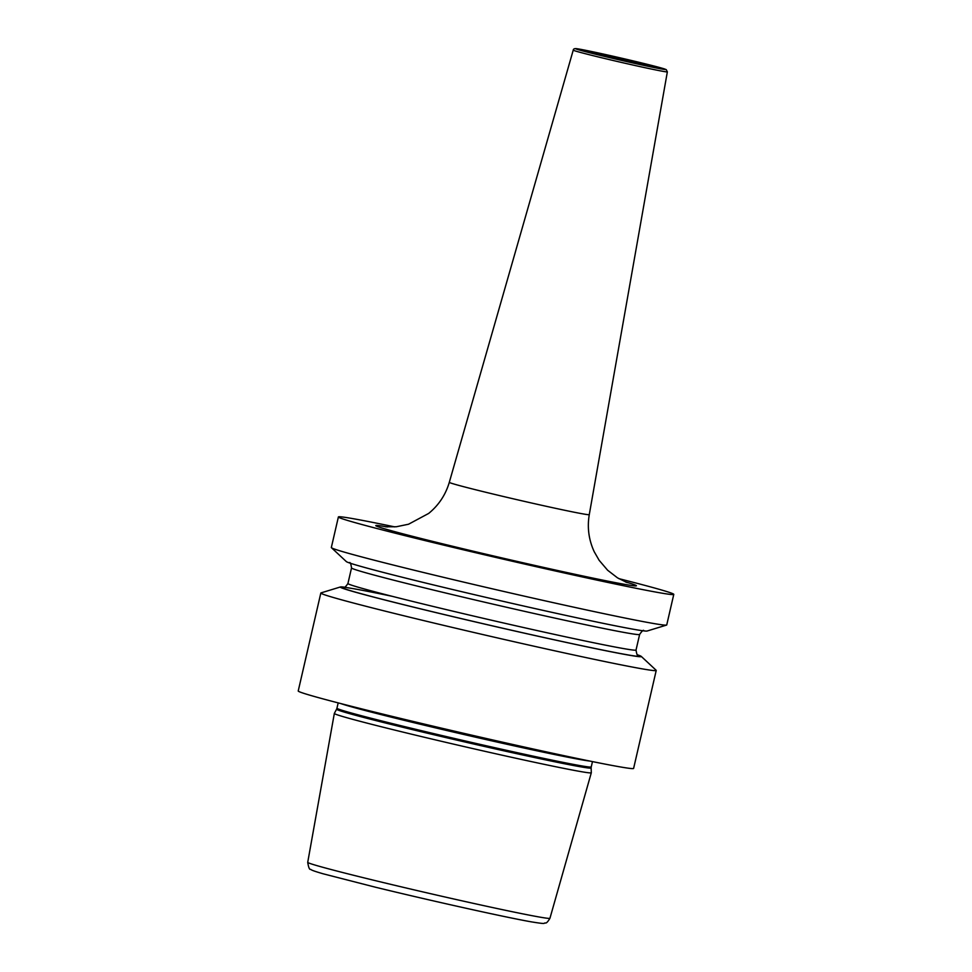 <?xml version="1.0" encoding="UTF-8"?>
<svg xmlns="http://www.w3.org/2000/svg" width="972" height="972" viewBox="0 0 972 972"><rect width="100%" height="100%" fill="white"/><g stroke="black" fill="none" stroke-linecap="round" stroke-linejoin="round"><path stroke-width="1.46" d="M404.449 732.463A131.864 3.086 13 0 0 591.304 772.776A131.864 3.086 13 0 0 591.304 772.752L591.134 767.977A130.625 3.05 -167 0 1 406.029 728.064A130.625 3.05 -167 0 1 336.579 709.208L334.332 713.424A131.864 3.086 13 0 0 334.332 713.448A131.864 3.086 13 0 0 404.449 732.463M641.241 656.392A154.463 3.609 13 0 1 422.443 609.335A154.463 3.609 -167 0 1 340.467 586.954L321.003 592.896A172.105 4.022 13 0 0 320.833 593.017L298.222 690.983A172.105 4.022 -167 0 0 389.736 715.793A172.105 4.022 13 0 0 633.61 768.415L656.222 670.449A172.105 4.022 13 0 0 656.124 670.255L641.241 656.392A154.463 3.609 13 0 0 637.45 654.812M331.44 547.71A172.105 4.022 13 0 0 422.856 572.338A172.105 4.022 13 0 0 666.549 625.081L647.097 631.022A154.463 3.609 13 0 1 428.373 583.686A154.463 3.609 -167 0 1 346.324 561.585L331.44 547.71A172.105 4.022 13 0 1 331.331 547.528L338.39 516.958A172.105 4.022 -167 0 0 429.916 541.781A172.105 4.022 13 0 0 673.778 594.39A172.105 4.022 13 0 0 618.787 578.619M666.549 625.081A172.105 4.022 13 0 0 666.731 624.96L673.778 594.39M320.833 593.017A172.105 4.022 13 0 0 412.347 617.84A172.105 4.022 13 0 0 656.222 670.449M340.467 586.954A154.463 3.609 -167 0 1 344.562 587.185M338.39 516.958A172.105 4.022 -167 0 1 394.729 526.885M608.545 56.874A27.532 0.644 13 0 0 647.559 65.294A27.532 0.644 13 0 0 632.918 61.321A27.532 0.644 13 0 0 593.904 52.901A27.532 0.644 13 0 0 608.545 56.874M334.332 713.448L307.723 862.346A124.294 2.904 -167 0 0 373.819 880.268A124.294 2.904 13 0 0 549.945 918.261L591.304 772.776M591.134 767.977L591.243 766.92A130.491 3.05 -167 0 1 406.332 727.032A130.491 3.05 -167 0 1 336.944 708.211L336.579 709.208M589.834 761.076A130.491 3.05 -167 0 1 407.681 721.188A130.491 3.05 -167 0 1 340.783 703.57M643.853 630.621C643.428 629.698 642.03 630.974 639.625 634.449A147.841 3.463 13 0 1 430.146 589.251A147.841 3.463 -167 0 1 351.524 567.94C350.916 563.772 350.212 562.01 349.41 562.642M343.711 587.355C344.124 588.267 345.534 586.991 347.927 583.528A147.841 3.463 -167 0 0 426.538 604.839A147.841 3.463 13 0 0 636.028 650.037L639.625 634.449M637.826 655.116A153.005 3.572 13 0 1 579.02 645.129A153.005 3.572 13 0 1 423.099 609.456A153.005 3.572 -167 0 1 391.85 596.237M387.342 526.958A133.699 3.123 13 0 0 446.913 544.879A133.699 3.123 13 0 0 595.484 578.632A133.699 3.123 13 0 0 625.397 581.912M385.52 526.8L396.333 526.751L408.544 524.224L428.664 513.435C438.737 505.197 445.613 494.821 449.307 482.319A71.831 1.677 13 0 0 487.494 492.683A71.831 1.677 13 0 0 589.275 514.638C587.1 527.541 588.765 539.91 594.244 551.768L599.141 560.297L607.634 570.248L617.512 577.854L627.062 582.568M573.237 50.143C573.359 48.794 574.756 48.345 577.417 48.794L641.216 62.84A46.231 1.081 -167 0 1 660.863 68.854A46.231 1.081 -167 0 1 600.271 55.368A46.231 1.081 -167 0 1 580.6 49.329A46.231 1.081 -167 0 1 641.192 62.828L666.245 69.62L667.351 71.867A48.296 1.13 -167 0 1 598.922 57.105A48.296 1.13 -167 0 1 573.237 50.143L449.307 482.319M307.723 862.346C308.549 867.534 309.521 869.867 310.639 869.345C311.429 869.843 311.101 870.304 322.996 873.755L375.313 887.181C430.329 900.607 505.841 917.398 531.21 921.833C548.597 924.664 542.4 922.95 545.438 922.987C546.398 923.303 547.904 921.723 549.945 918.261M592.47 761.611L591.243 766.92M338.171 702.902L336.944 708.211M347.927 583.528L351.524 567.94M636.028 650.037C636.696 654.229 637.401 655.991 638.142 655.322L638.142 655.322M667.351 71.867L589.275 514.638"/></g></svg>
